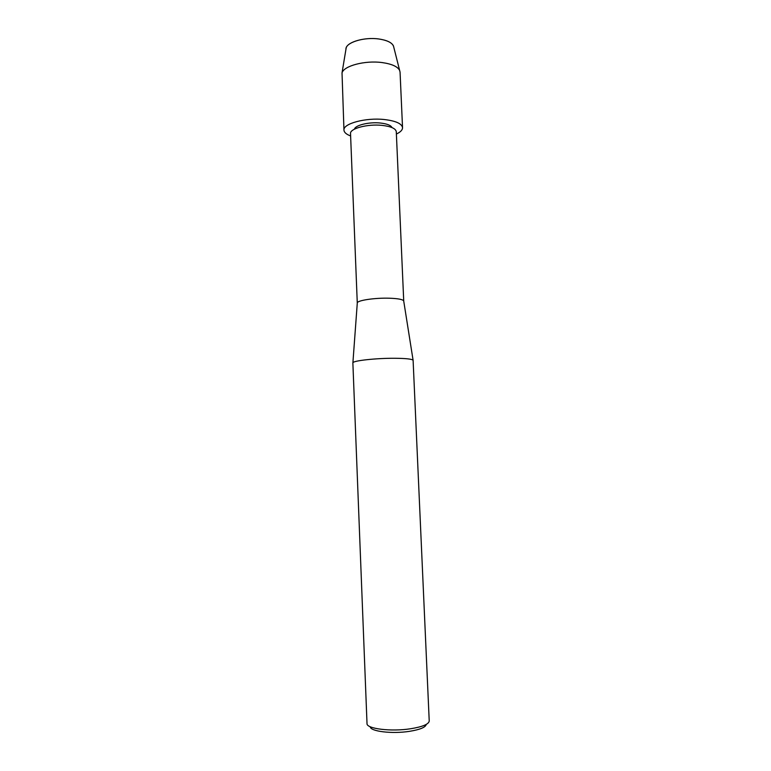 <?xml version="1.0" encoding="UTF-8"?>
<svg xmlns="http://www.w3.org/2000/svg" width="771" height="771" viewBox="0 0 771 771"><rect width="100%" height="100%" fill="white"/><g stroke="black" fill="none" stroke-linecap="round" stroke-linejoin="round"><path stroke-width="1.16" d="M393.451 45.903C391.745 42.482 386.878 40.179 378.85 38.984C364.972 36.969 347.663 41.788 346.179 47.889L345.957 49.209C345.312 42.665 363.796 36.767 378.85 38.984C388.054 40.41 393.027 43.157 393.779 47.204L400.062 72.117L402.539 127.697C402.549 129.981 400.496 132.092 396.39 134.029M354.438 129.162C355.219 125.162 369.184 121.789 380.382 123.023C386.984 123.765 390.868 125.287 392.025 127.591C390.868 125.287 386.984 123.765 380.382 123.023C369.184 121.789 355.219 125.162 354.438 129.162M357.281 303.128L350.526 133.605C349.677 128.555 367.536 123.784 382.05 125.374C390.993 126.425 395.735 128.526 396.284 131.687L403.734 301.182M357.272 303.051L357.301 302.839C357.455 300.343 375.217 297.731 389.442 298.213C398.009 298.522 402.761 299.418 403.696 300.892L403.744 301.104M352.867 362.948L352.896 362.794C352.964 360.703 376.171 358.139 394.733 358.274C405.893 358.37 412.013 359.035 413.102 360.269L429.225 720.962C428.84 724.191 422.653 726.793 410.654 728.749C391.032 731.843 366.283 728.74 367.015 723.564L352.867 362.948M370.263 726.754C370.119 731.4 392.131 734.088 409.507 731.332C420.07 729.617 425.65 727.304 426.247 724.412M350.622 135.947C346.362 134.356 344.145 132.429 343.962 130.154L342.025 72.908C343.741 65.901 364.953 60.244 381.934 62.547C391.745 63.906 397.663 66.557 399.677 70.489M343.962 130.154C342.835 123.639 365.733 117.433 384.382 119.534C395.802 120.902 401.855 123.62 402.539 127.697M357.301 302.839L352.896 362.794M403.696 300.892L413.102 360.269M346.179 47.889L342.025 72.908"/></g></svg>
